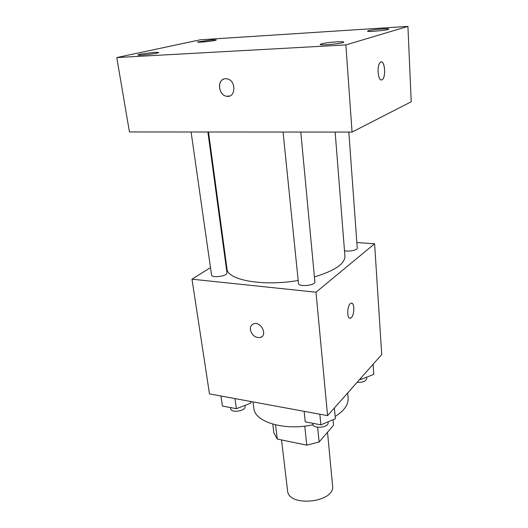 <?xml version="1.0" encoding="UTF-8"?>
<svg xmlns="http://www.w3.org/2000/svg" width="528" height="528" viewBox="0 0 528 528"><rect width="100%" height="100%" fill="white"/><g stroke="black" fill="none" stroke-linecap="round" stroke-linejoin="round"><path stroke-width="0.79" d="M281.53 439.943L287.555 490.578C288.209 507.652 335.551 502.59 332.581 485.767L327.512 432.247M333.069 419.747L333.564 425.192L319.103 442.048L306.775 445.144L277.292 439.065L273.847 432.907L272.771 424.129L273.847 432.907M275.57 424.868L277.292 439.065M304.762 426.129L306.775 445.144M317.632 427.251L319.103 442.048M253.024 401.907L253.862 408.335C254.536 421.991 284.797 431.152 313.018 424.756M335.155 416.46C344.203 410.771 348.533 404.705 348.13 398.257L347.695 392.944M356.849 242.524L374.603 243.778L381.724 354.545L327.584 415.635L209.491 393.895L191.987 279.187L210.481 267.61M374.603 243.778L315.988 292.208L327.584 415.635M315.988 292.208L191.987 279.187M261.941 336.64L260.324 337.504C255.295 337.979 251.981 335.399 250.397 329.756C250.14 326.627 251.308 324.614 253.895 323.723C261.274 321.328 267.901 335.617 260.324 337.504C255.288 337.986 251.981 335.405 250.391 329.762C250.16 327.512 250.767 325.783 252.226 324.555M208.487 132L226.981 268.805C227.093 280.012 262.858 286.664 298.188 280.474M314.417 276.91C334.752 270.752 344.923 263.848 344.923 256.199L335.155 132.073M225.02 258.522L225.548 258.192M344.487 250.694C348.843 251.948 357.72 250.074 357.245 248.021L348.83 132.079M283.054 132.04L298.485 283.417C298.439 287.212 315.658 285.529 314.879 281.813L300.795 132.053M191.09 131.987L211.537 274.982C211.616 278.348 227.825 276.124 226.967 272.87L207.88 132M351.602 303.197C354.743 303.197 354.506 314.886 351.318 317.579L350.592 318.074C346.573 320.107 346.896 304.63 350.915 303.303C354.539 301.435 354.889 314.549 351.325 317.579L349.912 318.179M352.064 132.079L129.446 131.954L116.767 57.559L200.284 39.791L407.913 26.4L345.866 44.913L352.064 132.079L411.233 101.752L407.913 26.4M381.282 61.994C385.097 61.426 385.922 77.491 382.226 79.636L381.883 79.827C377.936 82.012 376.49 64.733 380.47 62.304C384.608 58.918 386.404 77.128 382.232 79.636L381.414 79.933M345.866 44.913L116.767 57.559M225.614 78.705L227.198 78.85C236.584 80.513 235.772 98.446 226.519 96.228C217.932 95.106 216.988 78.606 225.614 78.705M382.12 28.954C376.015 29.396 371.435 29.984 368.366 30.716L367.521 31.126C366.993 32.241 389.341 30.096 388.733 29.086C388.483 28.75 386.278 28.703 382.12 28.954M212.038 39.824L197.479 42.002C197.102 42.907 216.869 40.696 216.256 39.91L212.038 39.824M154.579 52.318L140.065 54.153L137.841 54.919C137.465 56.001 159.436 53.42 158.704 52.47L154.579 52.318M336.956 41.831C330.297 42.28 325.096 42.953 321.367 43.857L320.159 44.444C319.612 45.837 344.467 43.369 343.748 42.095C343.497 41.692 341.233 41.6 336.956 41.831M229.502 96.043L226.525 96.228C219.054 95.278 216.698 81.411 223.694 79.101M373.091 364.287L373.784 374.365L360.947 379.48L359.792 379.295M360.842 378.107L360.947 379.48M357.133 382.298C362.736 382.556 365.937 381.328 366.729 378.622L366.623 377.216M250.912 401.518L250.866 403.135L236.379 408.705L222.413 406.039L220.935 396M250.648 401.471L250.866 403.135M234.967 398.581L236.379 408.705M230.498 407.583L230.663 408.745C230.941 413.318 246.074 411.028 245.078 406.573L244.926 405.418M334.389 407.959L335.366 418.783L320.879 424.842L305.25 421.852L304.135 411.319M319.843 414.209L320.879 424.842M312.748 423.284L312.827 424.076C312.939 429.191 328.997 427.687 328.119 422.638L328.046 421.846"/></g></svg>
